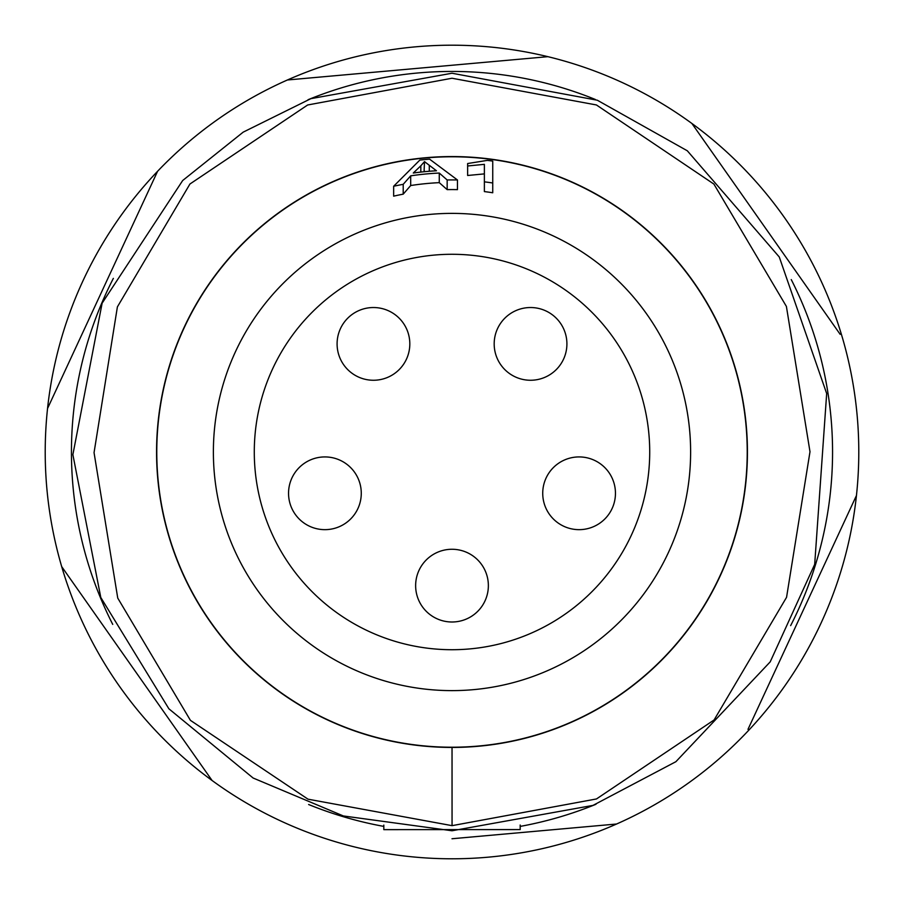 <?xml version="1.0" encoding="UTF-8"?>
<svg xmlns="http://www.w3.org/2000/svg" width="904" height="904" viewBox="0 0 904 904"><rect width="100%" height="100%" fill="white"/><g stroke="black" fill="none" stroke-linecap="round" stroke-linejoin="round"><path stroke-width="1.36" d="M452 45.2A406.8 406.8 0 0 1 616.573 824.019A406.8 406.8 0 0 1 157.59 171.274A406.8 406.8 0 0 1 452 45.2M308.049 99.722A380.561 380.561 0 0 1 595.352 99.474M791.26 279.585A380.561 380.561 0 0 1 790.65 625.624M595.973 804.277A380.561 380.561 0 0 1 520.184 826.403M452 838.754L616.573 824.019M747.981 729.347L856.472 495.482M840.178 334.344L691.888 123.464M547.914 56.669L287.427 79.981M383.816 826.403A380.561 380.561 0 0 1 308.626 804.515M112.729 624.393A380.561 380.561 0 0 1 113.35 278.387M157.59 171.274L47.528 408.518M61.675 566.605L212.112 780.536M452 156.561A295.438 295.438 0 0 0 156.561 452A295.438 295.438 0 0 0 452 747.438A295.438 295.438 0 0 0 747.438 452A295.438 295.438 0 0 0 452 156.561M467.639 173.037L467.639 175.489L484.374 173.884M484.374 181.851L484.374 164.347L467.639 165.974L467.639 163.534L487.335 160.381A293.755 293.755 0 0 1 492.736 161.082L492.736 182.981A272.081 272.081 0 0 0 484.374 181.851L484.374 191.591A262.42 262.42 0 0 1 492.736 192.767L492.736 170.607M452 690.622A238.622 238.622 0 0 0 690.622 452A238.622 238.622 0 0 0 452 213.378A238.622 238.622 0 0 0 213.378 452A238.622 238.622 0 0 0 452 690.622M452 189.58A262.42 262.42 0 0 1 457.458 189.637L457.458 179.975A272.081 272.081 0 0 0 447.164 179.964L447.164 189.625A262.42 262.42 0 0 1 452 189.58M452 78.241L307.654 104.988L189.942 184.009L117.396 306.885L94.05 452.644L117.746 598.086L190.416 720.341L308.015 799.181L452.056 825.657L596.471 798.955L714.092 719.957L786.559 597.318L809.995 451.751L786.401 306.433L713.911 184.088L596.414 104.954L452 78.241M383.816 825.081L383.816 829.646L520.184 829.589L520.184 825.024M447.164 179.964L439.265 173.048A279.234 279.234 0 0 0 410.687 175.839L403.207 184.326A272.081 272.081 0 0 0 393.647 186.247L393.647 196.157A262.42 262.42 0 0 1 403.207 194.157L410.687 185.535A269.652 269.652 0 0 1 439.265 182.653L447.164 189.625M467.639 165.974L467.639 175.489M452 649.716A197.716 197.716 0 0 0 649.716 452A197.716 197.716 0 0 0 452 254.284A197.716 197.716 0 0 0 254.284 452A197.716 197.716 0 0 0 452 649.716M393.647 186.247L419.829 160.087A293.687 293.687 0 0 1 429.603 159.172L457.458 179.975M439.265 173.048L439.265 182.653M410.687 175.839L410.687 185.535M403.207 184.326L403.207 194.157M420.823 165.805L413.286 173.026A281.652 281.652 0 0 1 436.462 170.777L424.507 161.613L420.823 165.805L420.823 172.088M424.507 161.613L424.066 171.737M425.106 171.636L424.507 171.116M452 621.997A36.363 36.363 0 0 0 488.363 585.634A36.363 36.363 0 0 0 452 549.27A36.363 36.363 0 0 0 415.637 585.634A36.363 36.363 0 0 0 452 621.997M324.909 529.654A36.363 36.363 0 0 0 361.272 493.29A36.363 36.363 0 0 0 324.909 456.927A36.363 36.363 0 0 0 288.545 493.29A36.363 36.363 0 0 0 324.909 529.654M530.546 380.256A36.363 36.363 0 0 0 566.91 343.893A36.363 36.363 0 0 0 530.546 307.529A36.363 36.363 0 0 0 494.183 343.893A36.363 36.363 0 0 0 530.546 380.256M373.454 380.256A36.363 36.363 0 0 0 409.817 343.893A36.363 36.363 0 0 0 373.454 307.529A36.363 36.363 0 0 0 337.09 343.893A36.363 36.363 0 0 0 373.454 380.256M579.091 529.654A36.363 36.363 0 0 0 615.454 493.29A36.363 36.363 0 0 0 579.091 456.927A36.363 36.363 0 0 0 542.728 493.29A36.363 36.363 0 0 0 579.091 529.654M452 747.224A295.224 295.224 0 0 1 156.776 452A295.224 295.224 0 0 1 452 156.776A295.224 295.224 0 0 1 747.224 452A295.224 295.224 0 0 1 452 747.224M452.034 747.438L452.056 825.657M429.287 165.342L429.287 171.263M451.989 73.235L597.318 100.22L687.311 150.787L779.259 256.973L826.674 393.556L814.685 564.367L770.197 661.875L675.887 761.699L593.013 805.385L452.034 830.765L343.351 815.95L253.12 778.016L168.878 708.781L100.796 597.487L72.874 454.644L102.129 303.168L182.687 180.517L243.199 132.142L310.897 98.649L451.989 73.235"/></g></svg>
